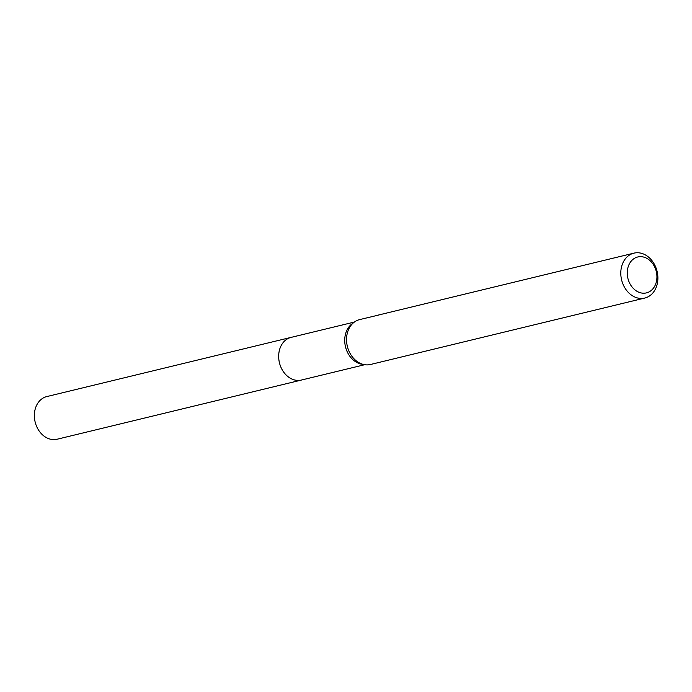 <?xml version="1.0" encoding="UTF-8"?>
<svg xmlns="http://www.w3.org/2000/svg" width="692" height="692" viewBox="0 0 692 692"><rect width="100%" height="100%" fill="white"/><g stroke="black" fill="none" stroke-linecap="round" stroke-linejoin="round"><path stroke-width="1.04" d="M302.093 379.882A21.954 17.352 -103.6 0 1 301.461 380.046A21.945 17.335 -103.6 0 1 299.195 380.384A21.945 17.335 -103.6 0 1 279.144 361.362A21.945 17.335 -103.6 0 1 291.133 337.376L354.382 322.057M301.911 379.925A21.954 17.343 -103.6 0 1 299.186 380.392A21.954 17.343 -103.6 0 1 279.084 361.086A21.954 17.343 -103.6 0 1 291.574 337.272M644.78 298.044A23.095 18.252 -103.6 0 1 642.384 298.416A23.095 18.252 -103.6 0 1 621.286 278.4A23.095 18.252 -103.6 0 1 633.907 253.151A23.095 18.252 -103.6 0 1 636.294 252.779A23.095 18.252 -103.6 0 1 657.4 272.795A23.095 18.252 -103.6 0 1 644.78 298.044L370.523 364.485A23.095 18.252 -103.6 0 1 368.135 364.857A23.095 18.252 -103.6 0 1 364.52 364.675A23.095 18.252 -103.6 0 1 347.349 346.337A23.095 18.252 -103.6 0 1 354.226 322.178A23.095 18.252 -103.6 0 1 359.65 319.592L379.259 314.903M639.659 256.68A18.476 14.601 -103.6 0 1 656.734 273.902A18.476 14.601 -103.6 0 1 644.529 293.183A18.476 14.601 -103.6 0 1 627.454 275.961A18.476 14.601 -103.6 0 1 639.659 256.68M385.574 313.329L386.326 313.13A23.095 18.252 76.4 0 0 386.197 313.165A23.095 18.252 76.4 0 0 384.467 313.701L384.449 313.701M383.359 313.848L378.213 315.094M364.52 364.675L361.795 364.208A21.945 17.335 -103.6 0 1 345.49 346.787A21.945 17.335 -103.6 0 1 352.012 323.839L354.226 322.178M291.124 337.367A21.954 17.352 -103.6 0 0 278.902 359.935A21.954 17.352 -103.6 0 0 301.461 380.046L57.151 439.221A21.945 17.335 -103.6 0 1 34.6 419.118A21.945 17.335 -103.6 0 1 46.822 396.568L291.124 337.367A21.954 17.352 -103.6 0 1 291.764 337.229M301.47 380.029L364.719 364.71M386.197 313.165L633.907 253.151"/></g></svg>
